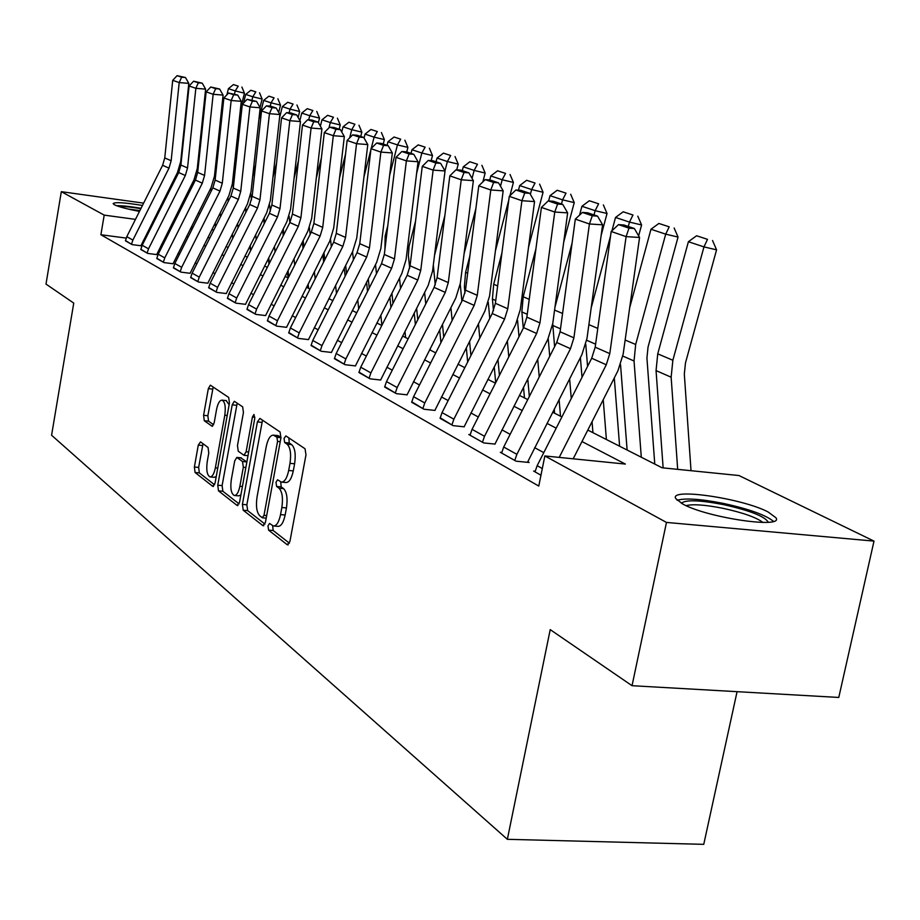 <?xml version="1.0" encoding="UTF-8"?>
<svg xmlns="http://www.w3.org/2000/svg" width="920" height="920" viewBox="0 0 920 920"><rect width="100%" height="100%" fill="white"/><g stroke="black" fill="none" stroke-linecap="round" stroke-linejoin="round"><path stroke-width="1.38" d="M267.984 525.906L268.582 530.127L287.258 544.755L289.938 541.385L305.98 454.848L305.037 448.764L285.89 435.907L284.05 438.391L284.671 442.543L287.109 444.187C290.386 447.453 291.352 453.836 289.995 463.335L288.684 470.476C286.994 478.273 284.533 482.149 281.313 482.103L277.587 479.757L275.988 482.275L276.609 486.461L279.013 488.221C282.256 491.625 283.199 498.065 281.853 507.518L280.542 514.625C278.898 522.261 276.494 526.044 273.332 525.976L269.537 523.445L267.984 525.906M272.654 525.734L273.148 530.495L289.432 543.202M288.857 437.897L289.248 442.991L291.686 444.636L287.109 444.187M280.738 481.907L281.175 486.875L283.59 488.635L279.013 488.221M157.814 214.164L156.642 214.038M139.472 211.416C127.063 209.047 118.737 206.839 114.482 204.803L113.137 203.665C114.655 201.917 124.43 202.515 142.462 205.459M768.096 511.968L775.905 517.73C784.587 529.161 707.031 517.787 682.629 503.941L675.763 498.571C668.644 487.519 742.428 498.329 768.096 511.968M200.525 441.876L198.283 445.119L194.384 467.026L195.074 472.5L212.738 486.346L215.061 483.115L229.448 402.971L228.689 397.44L210.358 385.181L208.322 388.654L203.584 415.311L204.286 420.739L212.14 426.293L214.176 422.843L216.556 409.492C217.844 403.316 219.684 400.2 222.088 400.154C224.986 401.798 225.894 406.812 224.802 415.207L215.361 467.854C214.095 473.892 212.302 476.916 209.967 476.905C207.058 475.18 206.137 470.108 207.23 461.679L208.782 452.996L208.058 447.488L200.525 441.876M587.799 430.065L662.089 467.785L738.978 475.536L874 541.109L838.775 697.452L632.04 685.699L550.217 629.625L507.357 839.316L51.578 435.24L73.749 303.105L46 284.084L61.318 191.67L143.623 203.147M632.04 685.699L666.471 522.422L544.847 455.952L625.37 464.071L581.969 441.542M126.178 238.084L100.889 234.738L538.775 486.07L544.847 455.952M100.889 234.738L104.201 215.119L61.318 191.67M242.408 504.401L243.213 510.232L262.89 525.653L265.443 522.33L280.933 437.874L280.059 431.974L259.9 418.428L257.393 421.912L242.408 504.401L246.859 504.781L247.664 510.611L264.96 524.101M237.13 505.471L218.5 490.866L217.752 485.219L232.196 404.834L234.324 401.292L242.65 406.835L243.443 412.459L237.475 445.556L238.257 451.237L243.972 455.285L246.123 451.766L252.425 417.001L253.966 414.483L254.736 418.565L239.568 502.193L237.13 505.471L237.958 505.54M543.778 452.628L534.658 447.672M510.151 434.332L501.906 429.835M478.319 417.001L470.879 412.953M448.143 400.579L441.428 396.922M419.497 384.985L413.448 381.697M392.276 370.162L386.837 367.206M366.367 356.063L361.491 353.406M341.676 342.619L337.318 340.25M318.124 329.808L314.237 327.681M295.642 317.561L292.18 315.686M274.137 305.865L271.078 304.198M253.564 294.664L250.884 293.204M233.864 283.935L231.518 282.658M214.969 273.654L212.945 272.55M196.845 263.787L195.109 262.844M179.446 254.311L177.974 253.517M162.714 245.214L161.506 244.547M144.578 240.534L143.405 240.373M535.141 471.235L533.634 471.086L540.96 475.214L535.003 471.856L537.165 465.669L591.709 358.236L595.182 347.197L611.179 231.483L626.106 236.624L628.992 228.16L634.363 228.505L623.852 224.974L618.505 224.618L628.992 228.16M501.756 452.444L500.33 452.295L516.085 461.184L529.138 462.484L527.792 461.736L527.678 462.334M470.154 434.654L468.809 434.516L483.724 442.934L495.121 444.095M440.197 417.795L453.065 425.638L464.278 426.822M411.757 401.787L423.982 409.239L435.01 410.423M384.732 386.572L396.359 393.656L407.203 394.841M359.007 372.094L370.081 378.833L380.753 380.029M334.5 358.294L345.058 364.711L355.557 365.918M311.121 345.126L321.195 351.256L331.522 352.452M288.788 332.557L298.413 338.41L308.579 339.606M267.444 320.539L276.655 326.128L286.661 327.336M247.031 309.039L255.84 314.387L265.684 315.583M227.458 298.022L235.899 303.14L245.605 304.336M208.713 287.454L216.809 292.376L226.355 293.56M190.716 277.322L198.49 282.037L207.897 283.222M173.431 267.593L180.895 272.113L190.164 273.298M156.826 258.233L164.001 262.591L173.132 263.764M140.852 249.239L147.752 253.425L156.756 254.598M125.476 240.568L132.123 244.605L140.99 245.766M507.357 839.316L703.754 844.341L737.069 691.668M874 541.109L666.471 522.422M160.885 205.562L162.058 205.723M179.768 208.196L181.205 208.391M198.34 213.003L199.835 213.727M159.195 208.943L160.298 209.219M190.589 228.424L192.073 229.183M207.977 237.256L209.737 238.153M226.078 246.445L228.137 247.492M244.927 256.013L247.308 257.22M264.58 265.995L267.306 267.375M285.085 276.402L288.19 277.978M306.498 287.27L310.017 289.052M328.888 298.632L332.844 300.644M352.314 310.534L356.741 312.777M376.855 322.989L381.811 325.496M402.592 336.053L408.112 338.847M429.605 349.761L435.746 352.877M458.01 364.182L464.818 367.643M487.899 379.362L495.454 383.191M519.397 395.347L527.769 399.602M552.655 412.229L561.913 416.933M213.808 230.058L211.738 229.77M193.062 227.228L191.314 226.987M153.939 221.892L152.766 221.731M135.47 219.374L104.201 215.119M556.197 428.168L546.986 423.384M522.215 410.538L513.889 406.214M490.061 393.841L482.54 389.93M459.563 378.016L452.789 374.497M430.629 362.986L424.522 359.823M403.121 348.714L397.624 345.862M376.947 335.122L372.013 332.568M352.003 322.172L347.587 319.884M328.21 309.822L324.277 307.786M305.486 298.034L301.99 296.217M283.762 286.764L280.68 285.154M262.982 275.965L260.268 274.562M243.075 265.638L240.706 264.408M223.997 255.725L221.939 254.667M205.677 246.226L203.929 245.318M188.094 237.095L186.622 236.325M171.201 228.321L169.97 227.689M273.895 526.021L277.909 526.355C281.083 526.424 283.486 522.64 285.142 515.016L280.542 514.625M283.59 488.635C286.844 492.039 287.799 498.467 286.453 507.921L285.142 515.016M281.819 482.149L285.89 482.517C289.133 482.563 291.594 478.699 293.284 470.913L288.684 470.476M291.686 444.636C294.986 447.902 295.952 454.284 294.607 463.772L293.284 470.913M262.51 420.187L246.859 504.781M262.211 517.684L263.994 515.349L277.552 441.393L276.931 437.276L273.447 435.148C270.273 435.16 267.858 439.024 266.214 446.74L257.071 496.834C255.748 506.023 256.645 512.348 259.75 515.775L262.211 517.684M277.552 435.551L281.014 437.414M239.096 503.918L222.858 491.245L218.5 490.866M237.199 403.167L222.111 485.599L222.858 491.245M231.299 479.734C230.172 488.416 231.161 493.66 234.243 495.477C236.693 495.5 238.567 492.418 239.878 486.254L243.317 467.268L242.512 461.518L236.808 457.435L234.703 460.909L231.299 479.734M234.634 495.512L238.659 495.857L240.879 494.971M240.775 457.918L246.87 461.886M210.312 476.94L214.291 477.308L216.234 476.572M229.126 404.731L226.147 400.579M213.198 387.032L207.851 415.748L208.564 421.164L213.624 424.787M203.032 443.739L198.639 467.417L199.341 472.891L214.601 484.805M691.023 470.695L684.319 374.164L685.481 362.894L716.577 249.849L703.972 246.893L672.865 360.26L671.14 377.2L677.683 469.349M707.503 239.338L696.567 235.761L707.503 239.338L703.972 246.893L688.401 241.718L657.742 353.843L656.052 370.599L663.136 467.889M688.401 241.718L696.567 235.761M712.54 240.522L716.577 249.849M559.21 457.401L606.269 364.78L609.787 353.613L626.106 236.624L639.561 237.463L623.162 354.154L617.895 370.852L573.194 458.815M639.561 237.463L634.363 228.505M618.505 224.618L611.179 231.483M654.764 464.059L646.932 358.053L648.036 347.081L678.051 237.061L665.7 234.151L635.674 344.482L634.041 360.985L641.297 457.228M620.54 364.722L627.118 450.029M669.208 226.826L658.858 223.456L669.208 226.826L665.7 234.151L650.969 229.252L629.694 307.705M650.969 229.252L658.858 223.456M674.141 227.999L678.051 237.061M619.608 446.223L614.295 377.936M638.641 235.865L641.585 224.963L629.476 222.099L628.303 226.469M603.232 399.694L606.395 439.507M585.787 344.402L587.569 366.401M592.054 421.693L592.94 432.676M632.96 215.004L623.162 211.795L632.96 215.004L629.476 222.099L615.526 217.465L611.949 230.759M610.569 235.865L591.169 307.959M615.526 217.465L623.162 211.795M637.801 216.154L641.585 224.963M582.015 377.338L580.393 357.57M601.139 235.439L607.039 213.498L595.148 210.68L594.009 214.935M569.629 378.798L571.262 398.498M552.713 323.897L554.61 346.679M559.096 399.533L560.51 416.219M598.609 203.791L589.317 200.755L598.609 203.791L595.148 210.68L581.923 206.287L579.566 215.107M572.079 243.133L554.955 307.245M581.923 206.287L589.317 200.755M603.359 204.918L607.039 213.498M503.711 447.005L516.867 454.342L514.751 460.437L501.63 453.031L503.711 447.005L556.726 342.504L560.096 331.763L575.322 219.121L589.421 223.974L592.296 215.774L597.563 216.131L587.627 212.784L582.394 212.439L592.296 215.774M516.867 454.342L570.492 348.691L573.896 337.835L589.421 223.974L602.6 224.825L586.995 338.399L581.889 354.637L527.792 461.736M602.6 224.825L597.563 216.131M582.394 212.439L575.322 219.121M472.063 429.341L484.518 436.298L482.471 442.221L470.039 435.206L472.063 429.341L523.618 327.623L526.872 317.159L541.409 207.425L554.748 212.025L557.612 204.067L562.764 204.424L553.357 201.261L548.228 200.905L557.612 204.067M484.518 436.298L536.647 333.477L539.948 322.909L554.748 212.025L567.651 212.888L552.77 323.483L547.825 339.308L495.236 443.532M567.651 212.888L562.764 204.424M548.228 200.905L541.409 207.425M442.048 412.597L453.87 419.186L451.881 424.971L440.082 418.312L442.048 412.597L492.234 313.513L495.385 303.312L509.277 196.351L521.916 200.709L524.756 192.981L529.805 193.338L520.892 190.336L515.867 189.992L524.756 192.981M453.87 419.186L504.585 319.067L507.782 308.763L521.916 200.709L534.554 201.572L520.341 309.361L515.556 324.772L464.381 426.282M534.554 201.572L529.805 193.338M515.867 189.992L509.277 196.351M554.587 413.206L554.231 409.112M549.723 356.327L548.205 338.548M563.73 242.04L574.241 202.618L562.58 199.847L561.476 203.987M537.705 359.26L539.246 376.97M535.934 248.768L523.204 296.769L521.858 311.926L523.296 328.256M527.769 378.844L529.333 396.52M566.018 193.142L557.186 190.267L566.018 193.142L562.58 199.847L550.01 195.661L548.619 200.939M550.01 195.661L557.186 190.267M570.676 194.258L574.241 202.618M413.574 396.704L424.787 402.96L422.855 408.595L411.654 402.281L413.574 396.704L462.449 300.115L465.508 290.168L478.779 185.84L490.785 189.98L493.603 182.47L498.548 182.827L490.084 179.975L485.173 179.63L493.603 182.47M424.787 402.96L474.179 305.394L477.273 295.343L490.785 189.98L503.171 190.842L489.578 295.964L484.943 310.983L435.114 409.917M503.171 190.842L498.548 182.827M485.173 179.63L478.779 185.84M681.375 503.251C685.549 499.617 699.51 500.054 723.246 504.562C750.019 510.542 765.037 516.453 768.303 522.272M762.956 522.457C756.228 517.351 742.808 512.624 722.683 508.254C705.134 504.815 692.956 503.941 686.124 505.632M773.478 521.352C765.624 514.947 748.811 508.944 723.039 503.343C700.499 498.939 685.181 497.916 677.097 500.273M118.795 206.494C123.36 206.264 130.709 206.988 140.852 208.656M157.573 212.163L158.677 212.451M139.874 210.611L128.121 209.035M158.907 211.991L157.803 211.715M141.047 208.276C130.26 206.482 122.072 205.608 116.472 205.677M524.457 397.911L523.503 387.262M519.006 336.72L517.546 320.298M528.551 247.135L543.076 192.268L531.634 189.554L530.368 194.315M507.345 340.975L508.783 356.879M501.917 253.011L493.683 284.257L492.418 299.058L493.488 310.718M497.961 359.501L499.422 375.372M535.037 183.034L526.631 180.297L535.037 183.034L531.634 189.554L519.685 185.575L518.466 190.164M519.685 185.575L526.631 180.297M539.603 184.126L543.076 192.268M495.696 382.709L494.235 366.861M489.762 318.4L488.278 302.369M495.397 250.93L508.794 199.996M509.921 195.718L513.417 182.424L502.182 179.756L500.491 186.196M478.446 323.805L479.78 338.089M469.844 256.07L465.589 272.343L464.381 286.798L464.979 293.112M469.568 341.354L470.913 355.603M505.563 173.408L497.559 170.798L505.563 173.408L502.182 179.756L490.808 175.961L489.762 179.952M490.808 175.961L497.559 170.798M510.048 174.489L513.417 182.424M467.682 361.997L466.325 347.76M461.886 301.231L460.241 284.061M464.105 253.632L475.893 208.529M482.862 181.873L485.162 173.052L474.133 170.418L472.063 178.388M450.903 307.671L452.145 320.482M442.474 324.323L443.727 337.099M439.541 258.129L437.563 273.987M477.48 164.243L469.855 161.759L477.48 164.243L474.133 170.418L463.289 166.808L462.3 170.625M463.289 166.808L469.855 161.759M481.884 165.301L485.162 173.052M440.933 342.619L439.679 329.854M435.252 284.878L433.32 264.983M434.516 255.403L444.866 215.556M456.734 169.832L458.217 164.117L447.384 161.517L444.969 170.867M424.614 292.479L425.764 303.933M430.215 348.565L430.376 350.152M416.622 308.292L417.772 319.723M450.697 155.503L443.428 153.134L450.697 155.503L447.384 161.517L437.034 158.079L436.068 161.805M437.034 158.079L443.428 153.134M455.032 156.549L458.217 164.117M415.38 324.461L414.23 313.03M409.687 268.145L408.376 255.3L409.089 246.215L415.529 221.26M431.181 160.643L432.492 155.572L421.854 153.019L416.633 173.305M399.51 278.127L400.568 288.374M404.972 331.338L405.616 337.582M391.92 293.169L392.978 303.393M425.132 147.154L418.174 144.888L425.132 147.154L421.854 153.019L411.953 149.73L411.022 153.387M411.953 149.73L418.174 144.888M429.387 148.177L432.492 155.572M386.492 381.593L397.164 387.55L395.289 393.047L384.64 387.044L386.492 381.593L434.125 287.385L437.103 277.679L449.822 175.858L461.23 179.791L464.025 172.488L468.878 172.845L460.828 170.131L456.009 169.786L464.025 172.488M397.164 387.55L445.291 292.399L448.293 282.601L461.23 179.791L473.363 180.653L460.356 283.233L455.848 297.884L407.296 394.369M473.363 180.653L468.878 172.845M456.009 169.786L449.822 175.858M360.732 367.218L370.886 372.887L369.058 378.258L358.926 372.531L360.732 367.218L407.18 275.264L410.067 265.799L422.268 166.359L433.124 170.108L435.896 163.001L440.645 163.346L432.998 160.77L428.272 160.425L435.896 163.001M370.886 372.887L417.806 280.048L420.728 270.48L433.124 170.108L445.027 170.97L432.561 271.124L428.179 285.43L380.834 379.569M445.027 170.97L440.645 163.346M428.272 160.425L422.268 166.359M336.179 353.522L345.851 358.926L344.08 364.159L334.42 358.708L336.179 353.522L381.512 263.729L384.318 254.472L396.025 157.32L406.375 160.885L409.112 153.962L413.781 154.307L406.49 151.857L401.844 151.512L409.112 153.962M345.851 358.926L391.632 268.272L394.473 258.934L406.375 160.885L418.036 161.748L406.077 259.589L401.822 273.562L355.637 365.481M418.036 161.748L413.781 154.307M401.844 151.512L396.025 157.32M312.754 340.457L321.988 345.609L320.263 350.727L311.041 345.529L312.754 340.457L357.017 252.712L359.754 243.673L371.001 148.695L380.88 152.087L383.594 145.349L388.171 145.694L381.213 143.359L376.659 143.002L383.594 145.349M321.988 345.609L366.678 257.059L369.449 247.928L380.88 152.087L392.322 152.95L380.834 248.584L376.694 262.246L331.603 352.049M392.322 152.95L388.171 145.694M376.659 143.002L371.001 148.695M290.386 327.968L299.218 332.902L297.528 337.904L288.719 332.936L290.386 327.968L333.638 242.202L336.294 233.358L347.127 140.461L356.546 143.704L359.237 137.126L363.733 137.471L357.086 135.24L352.613 134.895L359.237 137.126M299.218 332.902L342.861 246.353L345.552 237.429L356.546 143.704L367.781 144.566L356.73 238.084L352.693 251.447L308.66 339.216M367.781 144.566L363.733 137.471M352.613 134.895L347.127 140.461M390.942 307.406L389.884 297.195M384.928 249.458L385.135 236.095L387.768 225.837M406.743 151.938L407.905 147.418L397.452 144.9L389.62 175.467M375.509 264.58L376.475 273.7M380.834 315.111L381.903 325.3M368.287 278.898L369.253 288.006M400.695 139.184L394.036 137.011L400.695 139.184L397.452 144.9L387.987 141.76L387.067 145.326M387.987 141.76L394.036 137.011M404.869 140.185L407.905 147.418M269.008 316.043L277.449 320.747L275.805 325.645L267.375 320.896L269.008 316.043L311.282 232.15L313.881 223.491L324.3 132.595L333.304 135.7L335.972 129.271L340.377 129.628L334.029 127.489L329.647 127.144L335.972 129.271M277.449 320.747L320.103 236.118L322.724 227.389L333.304 135.7L344.333 136.551L333.695 228.056L329.774 241.12L286.729 326.957M344.333 136.551L340.377 129.628M329.647 127.144L324.3 132.595M367.551 291.364L366.585 282.256M383.249 144.037L384.376 139.61L374.095 137.137L371.209 148.499M370.875 149.764L363.952 176.951M352.544 251.746L353.418 259.854M357.73 299.805L358.708 308.901M345.655 265.408L346.541 273.505M377.315 131.548L370.944 129.467L377.315 131.548L374.095 137.137L365.033 134.124L364.044 138.023M365.033 134.124L370.944 129.467M381.421 132.537L384.376 139.61M248.549 304.623L256.623 309.131L255.024 313.927L246.962 309.384L248.549 304.623L289.892 222.536L292.422 214.061L302.473 125.062L311.086 128.041L313.731 121.773L318.055 122.118L311.983 120.071L307.671 119.726L313.731 121.773M256.623 309.131L298.333 226.331L300.897 217.787L311.086 128.041L321.919 128.892L311.673 218.454L307.843 231.242L265.753 315.238M321.919 128.892L318.055 122.118M307.671 119.726L302.473 125.062M345.149 276.253L344.264 268.157M360.743 136.47L361.847 132.135L351.739 129.697L349.657 137.885M345.517 154.249L339.537 177.847M330.533 239.51L331.338 246.767M335.593 285.349L336.478 293.422M323.978 252.62L324.772 259.785M354.913 124.234L348.818 122.245L354.913 124.234L351.739 129.697L343.056 126.81L341.745 132.008M343.056 126.81L348.818 122.245M358.961 125.212L361.847 132.135M228.953 293.687L236.693 298.011L235.129 302.703L227.401 298.344L228.953 293.687L269.411 213.325L271.871 205.022L281.566 117.863L289.823 120.704L292.433 114.586L296.688 114.931L290.869 112.965L286.637 112.631L292.433 114.586M236.693 298.011L277.495 216.959L279.99 208.598L289.823 120.704L300.46 121.555L290.57 209.265L286.844 221.789L245.663 304.002M300.46 121.555L296.688 114.931M286.637 112.631L281.566 117.863M323.656 261.993L322.862 254.828M339.169 129.214L340.239 124.959L330.303 122.567L328.98 127.811M321.402 157.906L316.273 178.227M309.407 227.689L310.166 234.37M314.364 271.676L315.169 278.817M303.174 240.499L303.899 246.813M308.119 284.061L308.614 288.339M333.454 117.231L327.6 115.322L333.454 117.231L330.303 122.567L321.977 119.795L320.378 126.178M321.977 119.795L327.6 115.322M337.421 118.197L340.239 124.959M210.174 283.21L217.591 287.351L216.062 291.95L208.656 287.776L210.174 283.21L249.768 204.493L252.172 196.362L261.533 110.952L269.445 113.689L272.032 107.698L276.207 108.042L270.63 106.156L266.466 105.823L272.032 107.698M217.591 287.351L257.519 207.977L259.957 199.789L269.445 113.689L279.898 114.528L270.365 200.468L266.719 212.727L226.412 293.238M279.898 114.528L276.207 108.042M266.466 105.823L261.533 110.952M307.51 287.787L307.268 285.74M303.036 248.503L302.323 242.19M318.377 122.67L319.527 118.093L309.752 115.724L308.729 119.807M298.436 160.827L294.078 178.169M289.11 216.177L289.858 222.617M293.998 258.715L294.722 265.017M283.222 228.976L283.854 234.519M288.029 270.56L288.765 276.851M312.858 110.503L307.245 108.675L312.858 110.503L309.752 115.724L301.76 113.068L299.885 120.543M301.76 113.068L307.245 108.675M316.767 111.458L319.527 118.093M192.142 273.148L199.261 277.127L197.765 281.635L190.658 277.621L192.142 273.148L230.92 196.017L233.277 188.059L242.316 104.34L249.906 106.95L252.471 101.096L256.577 101.43L247.135 99.291L252.471 101.096M199.261 277.127L238.372 199.364L240.741 191.337L249.906 106.95L260.188 107.789L250.976 192.015L247.411 204.033L207.943 282.923M260.188 107.789L256.577 101.43M247.135 99.291L242.316 104.34M288.132 277.943L287.419 271.779M283.245 235.75L282.601 230.218M298.126 117.461L299.632 111.481L290.007 109.158L289.098 112.826M276.54 163.116L272.883 177.721M269.583 204.907L270.33 211.266M274.436 246.41L275.091 251.93M264.051 218.028L264.615 222.847M268.732 257.761L269.376 263.269M293.089 104.052L287.695 102.292L293.089 104.052L290.007 109.158L282.336 106.605L279.542 117.817M282.336 106.605L287.695 102.292M296.93 104.995L299.632 111.481M174.834 263.488L181.677 267.306L180.205 271.733L173.386 267.881L174.834 263.488L212.83 187.887L215.13 180.078L223.87 97.98L231.161 100.487L233.691 94.76L237.728 95.093L228.574 93.035L233.691 94.76M181.677 267.306L219.983 191.095L222.295 183.23L231.161 100.487L241.27 101.315L232.357 183.908L228.873 195.695L190.221 273.01M241.27 101.315L237.728 95.093M228.574 93.035L223.87 97.98M268.973 264.075L268.329 258.555M264.212 223.652L263.637 218.833M278.691 112.401L280.508 105.144L271.043 102.844L270.227 106.133M255.633 164.829L252.62 176.939M250.746 193.66L251.505 199.95M255.645 234.726L256.208 239.533M245.617 207.609L246.111 211.761M250.171 245.605L250.746 250.401M274.091 97.853L268.904 96.163L274.091 97.853L271.043 102.844L263.661 100.395L258.899 119.588M263.661 100.395L268.904 96.163M277.874 98.773L280.508 105.144M250.539 250.815L249.964 246.008M245.904 212.175L245.41 208.012M260.026 107.49L262.119 99.038L252.804 96.772L252.022 99.9M235.658 166.048L233.128 176.789M232.783 179.894L233.266 188.151M237.555 223.617L238.061 227.757M227.884 197.673L228.309 201.215M232.311 234.048L232.817 238.188M255.817 91.885L250.827 90.263L255.817 91.885L252.804 96.772L245.697 94.415L243.57 103.017M241.592 111.021L239.154 120.911M245.697 94.415L250.827 90.263M259.543 92.793L262.119 99.038M232.794 238.234L232.288 234.094M228.286 201.261L227.861 197.719M240.384 109.503L244.421 93.162L235.244 90.93L234.496 94.001M216.533 166.842L215.648 175.202M220.156 213.037L220.593 216.568M210.806 188.186L211.174 191.164M215.119 223.042L215.556 226.573M238.234 86.146L233.427 84.582L238.234 86.146L235.244 90.93L228.413 88.665L226.906 94.783M222.157 114.057L220.248 121.831M228.413 88.665L233.427 84.582M241.891 87.043L244.421 93.162M158.194 254.207L164.772 257.876L163.334 262.211L156.78 258.508L158.194 254.207L195.442 180.067L197.685 172.408L206.149 91.862L213.152 94.277L215.659 88.676L219.627 89.01L210.737 87.009L215.659 88.676M164.772 257.876L202.308 183.16L204.585 175.433L213.152 94.277L223.088 95.105L214.475 176.111L211.071 187.668L173.178 263.488M223.088 95.105L219.627 89.01M210.737 87.009L206.149 91.862M142.197 245.283L148.523 248.814L147.119 253.058L140.806 249.504L142.197 245.283L178.71 172.546L180.906 165.025L189.106 85.997L195.845 88.308L198.317 82.823L202.227 83.156L193.591 81.224L198.317 82.823M148.523 248.814L185.322 175.513L187.542 167.946L195.845 88.308L205.62 89.136L197.271 168.624L193.947 179.964L156.802 254.322M205.62 89.136L202.227 83.156M193.591 81.224L189.106 85.997M126.787 236.681L132.882 240.085L131.502 244.26L125.43 240.833L126.787 236.681L162.61 165.301L164.761 157.929L172.707 80.339L179.193 82.57L181.642 77.199L185.483 77.521L177.089 75.659L181.642 77.199M132.882 240.085L168.981 168.164L171.155 160.736L179.193 82.57L188.807 83.386L180.722 161.414L177.468 172.546L141.036 245.513M188.807 83.386L185.483 77.521M177.089 75.659L172.707 80.339M273.148 530.495L268.582 530.127M289.248 442.991L284.671 442.543M281.175 486.875L276.609 486.461M286.453 507.921L281.853 507.518M294.607 463.772L289.995 463.335M288.248 544.835L287.258 544.755M261.855 422.372L257.393 421.912M263.798 525.734L262.89 525.653M247.664 510.611L243.213 510.232M266.685 515.579L263.994 515.349M280.243 441.657L277.552 441.393M280.968 437.678L276.931 437.276M278.955 436.022L274.424 435.562M222.111 485.599L217.752 485.219M236.566 405.294L232.196 404.834M248.664 452.007L246.123 451.766M254.874 417.254L252.425 417.001M242.42 486.473L239.878 486.254M245.858 467.498L243.317 467.268M246.87 461.932L242.512 461.518M241.523 457.987L237.118 457.573M217.764 468.073L215.361 467.854M227.205 415.46L224.802 415.207M212.543 426.236L211.864 426.167M208.564 421.164L204.286 420.739M207.851 415.748L203.584 415.311M212.6 389.114L208.322 388.654M213.509 486.416L212.738 486.346M199.341 472.891L195.074 472.5M198.639 467.417L194.384 467.026M202.538 445.533L198.283 445.119M672.865 360.26L657.742 353.843M671.14 377.2L656.052 370.599M591.709 358.236L606.269 364.78M595.182 347.197L609.787 353.613M537.165 465.669L542.305 468.544M635.674 344.482L625.151 340.02M634.041 360.985L622.851 356.086M597.781 328.405L588.88 324.634M595.608 344.172L586.695 340.273M562.568 313.467L554.576 310.074M560.487 328.82L552.816 325.461M556.726 342.504L570.492 348.691M560.096 331.763L573.896 337.835M523.618 327.623L536.647 333.477M526.872 317.159L539.948 322.909M492.234 313.513L504.585 319.067M495.385 303.312L507.782 308.763M529.23 299.334L523.204 296.769M527.252 314.295L521.858 311.926M462.449 300.115L474.179 305.394M465.508 290.168L477.273 295.343M497.639 285.936L493.683 284.257M495.753 300.518L492.418 299.058M467.659 273.217L465.589 272.343M465.853 287.442L464.381 286.798M434.125 287.385L445.291 292.399M437.103 277.679L448.293 282.601M407.18 275.264L417.806 280.048M410.067 265.799L420.728 270.48M381.512 263.729L391.632 268.272M384.318 254.472L394.473 258.934M357.017 252.712L366.678 257.059M359.754 243.673L369.449 247.928M333.638 242.202L342.861 246.353M336.294 233.358L345.552 237.429M311.282 232.15L320.103 236.118M313.881 223.491L322.724 227.389M289.892 222.536L298.333 226.331M292.422 214.061L300.897 217.787M269.411 213.325L277.495 216.959M271.871 205.022L279.99 208.598M249.768 204.493L257.519 207.977M252.172 196.362L259.957 199.789M230.92 196.017L238.372 199.364M233.277 188.059L240.741 191.337M212.83 187.887L219.983 191.095M215.13 180.078L222.295 183.23M232.955 185.621L232.185 185.276M216.556 166.715L215.521 166.278M215.361 177.928L214.302 177.456M195.442 180.067L202.308 183.16M197.685 172.408L204.585 175.433M178.71 172.546L185.322 175.513M180.906 165.025L187.542 167.946M162.61 165.301L168.981 168.164M164.761 157.929L171.155 160.736M266.225 518.121L262.568 517.81M277.978 435.597L273.447 435.148M247.997 455.664L244.099 455.296M241.224 457.849L236.808 457.435M226.423 400.614L222.088 400.154"/></g></svg>
